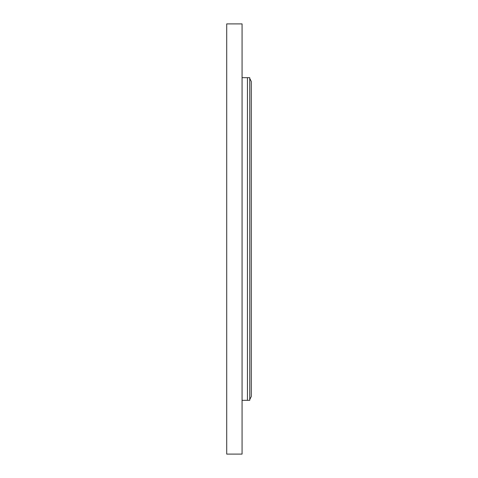 <?xml version="1.0" encoding="UTF-8"?>
<svg xmlns="http://www.w3.org/2000/svg" width="478" height="478" viewBox="0 0 478 478"><rect width="100%" height="100%" fill="white"/><g stroke="black" fill="none" stroke-linecap="round" stroke-linejoin="round"><path stroke-width="0.72" d="M226.709 23.9L226.709 454.1L242.071 454.1L242.071 23.9L226.709 23.9M249.755 77.675L249.755 400.325L242.071 400.325L247.449 400.325L247.449 77.675L242.071 77.675L249.755 77.675M249.755 78.446L251.291 81.517L251.291 396.483L249.755 399.554"/></g></svg>
